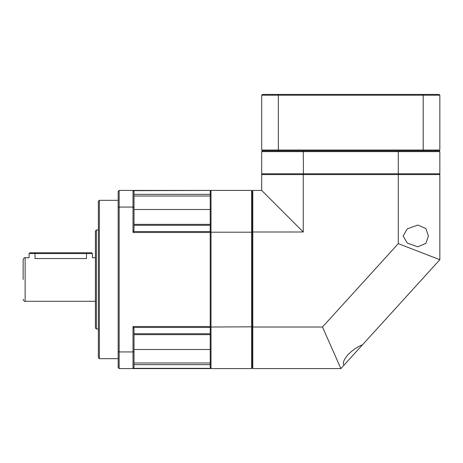 <?xml version="1.0" encoding="UTF-8"?>
<svg xmlns="http://www.w3.org/2000/svg" width="463" height="463" viewBox="0 0 463 463"><rect width="100%" height="100%" fill="white"/><g stroke="black" fill="none" stroke-linecap="round" stroke-linejoin="round"><path stroke-width="0.69" d="M252.781 191.908L252.387 191.908M252.387 232.368L252.781 232.368M252.387 367.101L252.781 367.101M252.781 326.641L252.387 326.641M422.927 94.417L439.057 94.417L439.85 95.204L423.205 95.204L423.205 150.041L278.332 150.041L278.332 95.204L423.205 95.204L422.927 94.417L262.48 94.417L261.688 95.204L278.332 95.204L278.616 94.417M439.85 150.041L423.205 150.041L422.927 150.834L262.48 150.834L261.688 151.627L303.259 151.627L303.456 150.834L398.082 150.834L398.278 151.627L439.85 151.627L439.057 150.834L439.85 150.041L439.85 95.204M278.616 150.834L278.332 150.041L261.688 150.041L262.48 150.834M261.688 95.204L261.688 150.041M439.057 150.834L422.927 150.834M98.376 328.996L96.397 328.996L96.397 230.013L98.376 230.013M96.397 328.996L95.407 328.007L95.407 231.002L96.397 230.013M95.407 301.28L25.129 301.28L25.129 257.729L29.088 257.729L29.088 253.574L86.494 253.574L86.494 258.557C94.157 257.654 94.157 257.654 86.494 258.557L86.535 258.557M86.494 258.557L35.026 258.557C27.363 257.654 27.363 257.654 35.026 258.557L35.026 252.781L29.881 252.781L29.088 253.574M23.15 279.507L23.15 259.708C23.752 258.082 24.412 257.422 25.129 257.729M92.432 253.574L91.645 252.781L86.494 252.781L86.494 253.574L92.432 253.574L92.432 257.729L95.407 257.729M86.494 252.781L35.026 252.781M98.376 357.696L98.376 201.312L99.366 200.323L99.366 358.686L98.376 357.696M134.004 362.992L210.219 362.992L210.219 368.583L133.014 368.583L134.004 367.593L134.004 328.823L133.014 326.519L133.014 368.583L119.159 368.583L118.169 367.593L118.169 191.416L119.159 190.426L119.159 207.065L133.014 207.065L133.014 232.49L134.004 230.186L134.004 191.416L133.014 190.426L133.014 207.065L134.004 207.418M118.169 207.418L119.159 207.065L119.159 351.944L118.169 351.591M134.004 224.364L210.219 224.364L210.219 334.645L134.004 334.645M134.004 351.591L133.014 351.944L119.159 351.944L119.159 368.583M134.004 191.416L133.251 190.663L210.219 190.426L119.159 190.426M210.219 190.663L210.219 196.017L134.004 196.017M133.014 368.583L134.004 367.593M303.456 174.586L303.259 151.627L398.278 151.627L398.278 173.793L261.688 173.793L262.48 174.586M261.688 151.627L261.688 173.793M439.057 174.586L439.85 173.793L439.85 151.627M439.85 173.793L398.278 173.793L398.082 174.586M303.259 174.586L261.688 174.586L261.688 190.426L252.781 190.426L252.781 368.583L340.872 368.583L353.281 354.936L344.061 365.081C342.429 363.287 343.673 359.907 347.794 354.936C352.331 350.213 357.233 346.833 362.5 344.796L439.85 259.708L439.85 174.586L303.259 174.586L303.259 231.998L261.688 190.426M362.5 344.796L353.281 354.936M439.85 259.708L398.278 243.636L322.48 327.017L252.781 327.017M340.872 368.583L322.48 327.017M252.781 231.998L303.259 231.998M398.278 174.586L398.278 243.636M403.128 235.956L407.237 228.855L417.869 225.064L425.914 228.577L428.402 235.956L425.919 243.324L417.869 246.843L407.243 243.052L403.128 235.956M251.594 190.426L251.594 368.583L252.387 367.796L252.387 191.213L251.594 190.426L211.012 190.426L210.219 191.213M252.387 326.814L211.012 327.017L211.012 190.426M210.219 232.194L252.387 232.194M210.219 367.796L211.012 368.583L211.012 327.017L210.219 326.814M211.012 368.583L251.594 368.583M134.004 225.278L210.219 225.278L210.219 194.344L134.004 194.344M134.004 364.665L210.219 364.665L210.219 333.73L134.004 333.73M133.014 232.49L210.219 232.49M210.219 326.519L133.014 326.519M133.251 327.457L210.219 327.457M210.219 231.552L133.251 231.552M210.219 209.513L134.004 209.513M210.219 368.345L133.251 368.345M134.004 349.496L210.219 349.496M25.129 301.28C24.412 301.592 23.752 300.933 23.15 299.301M118.169 200.323L99.366 200.323M118.169 358.686L99.366 358.686"/></g></svg>
